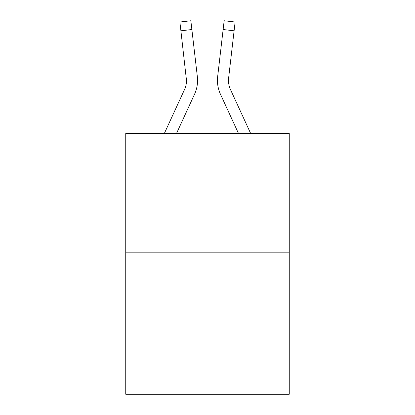 <?xml version="1.0" encoding="UTF-8"?>
<svg xmlns="http://www.w3.org/2000/svg" width="415" height="415" viewBox="0 0 415 415"><rect width="100%" height="100%" fill="white"/><g stroke="black" fill="none" stroke-linecap="round" stroke-linejoin="round"><path stroke-width="0.62" d="M289.255 252.839L289.255 133.526L125.745 133.526L125.745 394.25L289.255 394.25L289.255 252.839L125.745 252.839M194.526 94.252L176.474 133.526L194.526 94.252A33.143 33.143 0 0 0 197.338 76.588L191.875 29.527L180.899 30.803L179.882 22.026L190.853 20.75L179.882 22.026L190.853 20.75L191.875 29.527M197.182 75.26L197.338 76.588L197.182 75.26M220.474 94.252L238.526 133.526L220.474 94.252A33.143 33.143 0 0 1 217.662 76.588L224.147 20.75L235.118 22.026L224.147 20.75L235.118 22.026L234.102 30.803L223.125 29.527M228.53 81.708L228.639 77.859L228.53 81.708L228.639 77.859L228.53 81.708L228.639 77.859L228.53 81.708L228.639 77.859L228.53 81.708L228.639 77.859L228.53 81.708L228.639 77.859L228.53 81.708L228.639 77.859L228.53 81.708L228.639 77.859L234.102 30.803M164.314 133.526L184.488 89.635A22.094 22.094 0 0 0 186.506 80.671L180.899 30.803M184.488 89.635A22.094 22.094 0 0 0 186.506 80.671A22.094 22.094 0 0 1 184.488 89.635A22.094 22.094 0 0 0 186.506 80.671A22.094 22.094 0 0 1 184.488 89.635A22.094 22.094 0 0 0 186.506 80.671A22.094 22.094 0 0 1 184.488 89.635A22.094 22.094 0 0 0 186.506 80.671A22.094 22.094 0 0 1 184.488 89.635A22.094 22.094 0 0 0 186.506 80.671A22.094 22.094 0 0 1 184.488 89.635A22.094 22.094 0 0 0 186.506 80.671A22.094 22.094 0 0 1 184.488 89.635A22.094 22.094 0 0 0 186.506 80.671L186.361 77.859A22.094 22.094 0 0 1 184.488 89.635M250.686 133.526L230.512 89.635A22.094 22.094 0 0 1 228.494 80.671L228.639 77.859L228.494 80.671A22.094 22.094 0 0 0 230.512 89.635A22.094 22.094 0 0 1 228.494 80.671A22.094 22.094 0 0 0 230.512 89.635A22.094 22.094 0 0 1 228.494 80.671A22.094 22.094 0 0 0 230.512 89.635A22.094 22.094 0 0 1 228.494 80.671A22.094 22.094 0 0 0 230.512 89.635A22.094 22.094 0 0 1 228.494 80.671A22.094 22.094 0 0 0 230.512 89.635A22.094 22.094 0 0 1 228.494 80.671A22.094 22.094 0 0 0 230.512 89.635A22.094 22.094 0 0 1 228.494 80.671A22.094 22.094 0 0 0 230.512 89.635A22.094 22.094 0 0 1 228.639 77.859M217.444 80.728L217.501 82.362M197.499 82.362L197.556 80.728"/></g></svg>
